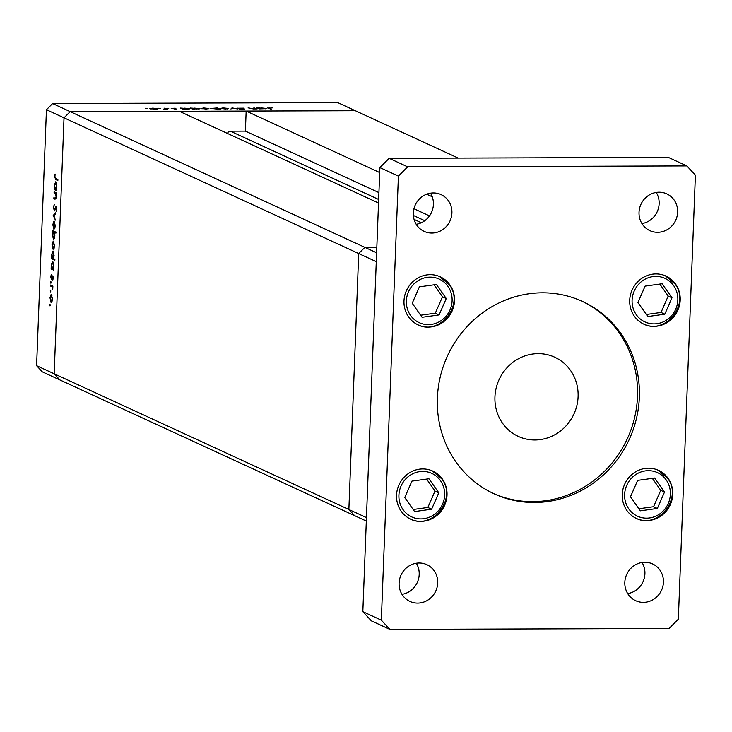 <?xml version="1.0" encoding="UTF-8"?>
<svg xmlns="http://www.w3.org/2000/svg" width="732" height="732" viewBox="0 0 732 732"><rect width="100%" height="100%" fill="white"/><g stroke="black" fill="none" stroke-linecap="round" stroke-linejoin="round"><path stroke-width="1.1" d="M378.536 203.02L179.34 111.282L70.19 111.639L64.013 117.825L54.177 373.778L59.887 379.926L54.177 373.778L64.013 117.825L70.19 111.639L364.875 247.361L376.834 247.325L364.875 247.361L358.698 253.547L348.871 509.499L354.572 515.648L366.311 521.056M376.623 252.769L364.875 247.361L358.698 253.547L376.275 261.644L366.448 517.597L348.871 509.499L354.572 515.648L42.3 371.829L36.6 365.68L46.436 109.727L52.613 103.541L337.736 102.608L355.313 110.706L246.162 111.063L379.698 172.56M54.077 192.736L54.113 191.766L56.474 192.855L56.364 196.844L55.056 199.241L53.848 198.683L53.884 197.713L55.541 198.363L56.08 196.542L55.559 193.568L54.077 192.736L56.199 192.726M54.992 198.226L55.467 198.372M54.388 210.944L53.418 207.458L54.26 204.502L53.756 207.614L54.223 209.983L56.172 206.095L56.822 209.096L56.163 211.722L56.144 207.065L54.296 210.972M54.223 209.983L55.065 209.736M56.483 206.461L55.65 206.47L56.172 206.095M56.08 207.046L56.666 207.046L55.705 207.586M53.198 215.428L55.714 212.783L55.669 213.826L53.848 215.656L55.431 220.112L53.198 215.428L54.077 215.418M54.177 221.091L55.257 225.74L54.754 228.558L53.866 229.253L52.805 224.614L54.003 221.046M53.409 241.148L54.488 245.806L53.976 248.624L53.097 249.319L52.036 244.68L53.235 241.112M53.107 268.891L53.509 270.062L51.139 268.973L51.267 264.764L52.649 261.223L53.711 265.926L53.107 268.891M50.261 304.86L49.721 304.86L50.023 304.091L49.959 305.885L50.023 304.091M50.261 305.116L50.041 305.885M46.436 109.727L358.698 253.547L348.871 509.499L36.6 365.68M51.368 294.282L52.439 298.94L51.935 301.758L51.057 302.453L49.996 297.814L51.194 294.246M50.801 290.888L50.261 290.888L50.563 290.11L50.499 291.912L50.563 290.11M50.801 291.135L50.572 291.912M50.49 285.992L50.526 285.023L52.896 286.12L52.713 289.835L52.091 286.907L50.49 285.992L52.613 285.992M51.13 282.168L50.59 282.168L50.901 281.399L50.828 283.192L50.901 281.399M51.13 282.424L50.911 283.192M52.695 275.891L53.244 278.169L52.823 280.027L52.667 276.861L51.396 279.514L50.801 276.888L51.203 274.775L51.414 278.535L52.32 276.083L52.896 276.074M53.162 276.861L52.448 277.035M51.414 278.535L52.082 278.37M53.482 258.643L54.9 259.293L54.854 260.263L51.533 258.735L51.652 254.526L53.043 250.985L54.104 255.688L53.482 258.643M53.015 231.815L52.613 230.644L55.934 232.172L55.897 233.142L54.516 232.511L54.863 235.942L53.473 239.492L52.411 234.78L53.015 231.815L55.138 231.806M56.163 189.469L56.565 190.64L54.195 189.551L54.314 185.342L55.705 181.792L56.767 186.495L56.163 189.469M54.946 176.686L55.724 178.562L57.874 179.56L57.837 180.52L55.65 179.514L54.616 176.476L55.083 174.051L54.946 176.686M253.848 107.814L257.142 108.903L253.363 108.94L248.111 107.833L253.235 108.803L255.194 108.501L253.848 107.814M237.442 108.235L243.408 108.144L238.385 108.235L244.68 109.041L239.556 109.15L243.765 109.05L237.314 108.126M231.989 107.888L237.955 108.967L232.703 108.19L230.891 108.995L231.989 107.888L231.953 108.94M220.369 108.473L223.077 107.897L228.238 108.446L225.529 109.031L220.176 108.299M201.044 108.537L203.761 107.961L208.913 108.51L206.204 109.095L200.852 108.363M189.588 108.903L182.78 109.15L180.411 108.061L189.789 108.748M145.915 108.382L145.329 108.281M147.059 108.345L146.464 108.4M458.186 158.085L355.313 110.706L70.19 111.639L52.613 103.541M150.005 108.702L152.714 108.135L157.865 108.675L155.166 109.26L149.813 108.528M159.375 108.336L158.789 108.235M160.518 108.299L159.924 108.354M164.023 108.116L167.317 109.196L163.684 109.196L165.459 108.858L164.023 108.116M167.637 108.309L167.052 108.208M168.781 108.272L168.186 108.327M176.33 109.086L171.197 108.391L175.232 108.208L172.112 108.382L176.449 109.004M174.738 109.187L175.415 108.912M199.452 108.867L193.12 108.903L194.529 109.553L193.596 109.553L190.274 108.025L199.653 108.72M210.514 108.51L217.331 107.933L220.652 109.471L210.322 108.336M266.082 108.647L259.274 108.894L256.914 107.805L266.292 108.501M268.095 108.263L272.258 107.888L269.056 108.272L271.206 109.26L267.628 107.952M269.66 107.879L269.037 108.693M150.774 108.922L156.932 108.684L153.006 108.263L150.929 108.949M157.069 109.169L156.932 108.684M182.35 108.949L182.369 108.464L186.523 109.022L188.664 108.583L184.665 108.162L182.506 109.022M188.783 109.059L188.664 108.583M192.214 108.922L192.232 108.428L196.386 108.986L198.528 108.546L194.529 108.126L192.37 108.995M198.647 109.031L198.528 108.546M201.822 108.757L207.98 108.51L204.054 108.098L201.968 108.784M208.117 109.004L207.98 108.51M217.312 108.391L217.331 107.933M217.587 108.492L211.447 108.501L217.724 108.949M221.146 108.693L227.304 108.446L223.379 108.034L221.293 108.72M227.442 108.94L227.304 108.446M232.09 108.803L232.126 107.888M258.844 108.702L258.863 108.208L263.026 108.766L265.158 108.327L261.159 107.906L259.009 108.775M265.286 108.812L265.158 108.327M52.018 295.252L51.332 295.252L50.288 297.942L51.094 301.483L52.036 301.511M51.094 301.483L52.155 298.802L51.185 295.225L52.009 295.216M52.045 301.474L51.368 301.483M52.86 286.907L52.091 286.907M52.045 278.535L51.524 278.535M53.271 268.964L51.139 268.973M53.29 262.184L52.613 262.184L51.551 264.938L52.356 268.553L53.262 268.58M52.356 268.553L53.418 265.808L52.475 262.157L53.28 262.157M53.271 268.543L52.649 268.553M53.665 258.725L51.533 258.735M53.683 251.945L53.006 251.945L51.945 254.699L52.75 258.314L53.628 258.341M52.75 258.314L53.811 255.569L52.869 251.918L53.674 251.918M53.646 258.305L53.043 258.305M54.058 242.118L53.372 242.118L52.329 244.808L53.134 248.349L54.077 248.377M53.134 248.349L54.195 245.668L53.226 242.091L54.049 242.082M54.086 248.34L53.409 248.34M54.708 231.605L52.576 231.614M55.925 232.501L54.516 232.511M55.888 232.154L56.593 232.117M54.863 235.786L53.765 232.163L52.704 234.908L53.509 238.522L54.443 238.55L53.765 238.522M53.509 238.522L54.571 235.786M54.827 222.052L54.141 222.052L53.097 224.742L53.903 228.283L54.845 228.311L54.186 228.283M53.903 228.283L54.964 225.602L54.003 222.025L54.818 222.025M54.214 215.281L53.207 215.29M56.584 210.752L55.998 210.752M56.08 198.674L53.848 198.683M56.446 193.568L55.559 193.568M56.318 189.542L54.195 189.551M56.337 182.762L55.659 182.762L54.607 185.507L55.412 189.121L56.309 189.158M55.412 189.121L56.474 186.376L55.531 182.735L56.327 182.735M56.327 189.121L55.696 189.121M432.246 196.762L426.692 194.209M378.664 199.47L230.342 131.156L245.394 131.11L246.162 111.063M230.342 131.156A2.91 2.745 114.7 0 0 227.533 133.48M421.33 222.729L414.056 219.38M429.501 215.894L413.937 208.73M378.929 192.608L245.394 131.11M645.112 286.111L637.938 302.508L647.793 316.544L664.812 314.184L671.985 297.787L662.131 283.742L645.112 286.111M646.347 314.486L661.033 312.445L668.206 296.048L659.807 284.071M668.206 296.048L671.985 297.787M661.033 312.445L664.812 314.184M637.645 480.384L630.481 496.781L640.326 510.826L657.345 508.456L664.519 492.06L654.673 478.023L637.645 480.384M638.88 508.758L653.575 506.718L660.749 490.321L652.34 478.344M660.749 490.321L664.519 492.06M653.575 506.718L657.345 508.456M419.39 286.853L412.217 303.249L422.071 317.285L439.09 314.925L446.264 298.528L436.409 284.483L419.39 286.853M420.625 315.227L435.311 313.186L442.485 296.789L434.085 284.812M442.485 296.789L446.264 298.528M435.311 313.186L439.09 314.925M411.924 481.125L404.759 497.522L414.605 511.567L431.624 509.198L438.797 492.801L428.943 478.765L411.924 481.125M413.159 509.499L427.854 507.459L435.018 491.062L426.619 479.085M435.018 491.062L438.797 492.801M427.854 507.459L431.624 509.198M437.388 397.988A105.847 100.019 114.7 0 0 494.091 493.789A105.847 100.019 114.7 0 0 639.347 397.32A105.847 100.019 114.7 0 0 582.645 301.52A105.847 100.019 114.7 0 0 437.388 397.988M493.167 493.359A105.847 100.019 114.7 0 0 637.499 396.47A105.847 100.019 114.7 0 0 581.72 301.099M437.709 582.983A20.231 19.123 -65.3 0 1 409.938 601.429A20.231 19.123 -65.3 0 1 399.096 583.111A20.231 19.123 -65.3 0 1 426.866 564.674A20.231 19.123 -65.3 0 1 437.709 582.983M416.316 563.237A20.231 19.123 -65.3 0 1 419.198 574.464A20.231 19.123 -65.3 0 1 401.987 594.338M680.211 300.065A26.462 25.007 -65.3 0 1 643.895 324.185A26.462 25.007 -65.3 0 1 629.712 300.23A26.462 25.007 -65.3 0 1 666.029 276.11A26.462 25.007 -65.3 0 1 680.211 300.065M454.49 300.806A26.462 25.007 -65.3 0 1 418.173 324.926A26.462 25.007 -65.3 0 1 403.991 300.971A26.462 25.007 -65.3 0 1 440.307 276.852A26.462 25.007 -65.3 0 1 454.49 300.806M447.023 495.079A26.462 25.007 -65.3 0 1 410.707 519.198A26.462 25.007 -65.3 0 1 396.534 495.244A26.462 25.007 -65.3 0 1 432.85 471.124A26.462 25.007 -65.3 0 1 447.023 495.079M672.745 494.338A26.462 25.007 -65.3 0 1 636.428 518.457A26.462 25.007 -65.3 0 1 622.255 494.503A26.462 25.007 -65.3 0 1 658.571 470.383A26.462 25.007 -65.3 0 1 672.745 494.338M677.64 212.198A20.231 19.123 -65.3 0 1 649.87 230.635A20.231 19.123 -65.3 0 1 639.036 212.326A20.231 19.123 -65.3 0 1 666.806 193.879A20.231 19.123 -65.3 0 1 677.64 212.198M656.247 192.443A20.231 19.123 -65.3 0 1 659.139 203.67A20.231 19.123 -65.3 0 1 641.918 223.553M451.918 212.939A20.231 19.123 -65.3 0 1 424.148 231.376A20.231 19.123 -65.3 0 1 413.315 213.067A20.231 19.123 -65.3 0 1 441.085 194.62A20.231 19.123 -65.3 0 1 451.918 212.939M430.526 193.184A20.231 19.123 -65.3 0 1 433.417 204.411A20.231 19.123 -65.3 0 1 416.197 224.294M663.43 582.242A20.231 19.123 -65.3 0 1 635.66 600.688A20.231 19.123 -65.3 0 1 624.817 582.37A20.231 19.123 -65.3 0 1 652.587 563.933A20.231 19.123 -65.3 0 1 663.43 582.242M642.037 562.496A20.231 19.123 -65.3 0 1 644.919 573.723A20.231 19.123 -65.3 0 1 627.708 593.597M578.097 396.662A43.581 41.184 -65.3 0 1 518.283 436.391A43.581 41.184 -65.3 0 1 494.942 396.936A43.581 41.184 -65.3 0 1 554.746 357.216A43.581 41.184 -65.3 0 1 578.097 396.662M389.891 629.392L371.389 620.873L362.834 611.65L379.89 167.591L389.159 158.313L668.343 157.389L686.845 165.917L695.4 175.14L678.344 619.199L669.075 628.477L389.891 629.392L381.335 620.169L398.4 176.11L407.66 166.832L686.845 165.917M362.834 611.65L381.335 620.169M379.89 167.591L398.4 176.11M389.159 158.313L407.66 166.832M52.887 286.358L51.286 286.358M56.465 193.12L54.927 193.129M57.773 179.514L55.65 179.514M424.77 220.698L413.36 215.446M673.669 285.636A23.973 22.655 114.7 0 0 641.772 281.344A23.973 22.655 114.7 0 0 636.254 314.65A23.973 22.655 114.7 0 0 668.151 318.942A23.973 22.655 114.7 0 0 673.669 285.636M665.663 275.946A26.462 25.007 -65.3 0 1 674.867 283.787M666.202 479.918A23.973 22.655 114.7 0 0 634.305 475.626A23.973 22.655 114.7 0 0 628.797 508.932A23.973 22.655 114.7 0 0 660.685 513.223A23.973 22.655 114.7 0 0 666.202 479.918M658.196 470.219A26.462 25.007 -65.3 0 1 667.401 478.069M447.947 286.377A23.973 22.655 114.7 0 0 416.05 282.085A23.973 22.655 114.7 0 0 410.533 315.391A23.973 22.655 114.7 0 0 442.43 319.683A23.973 22.655 114.7 0 0 447.947 286.377M439.941 276.687A26.462 25.007 -65.3 0 1 449.146 284.528M440.481 480.659A23.973 22.655 114.7 0 0 408.584 476.367A23.973 22.655 114.7 0 0 403.076 509.673A23.973 22.655 114.7 0 0 434.964 513.965A23.973 22.655 114.7 0 0 440.481 480.659M432.475 470.96A26.462 25.007 -65.3 0 1 441.68 478.81M268.662 108.025L268.644 108.519M52.622 276.852L53.162 276.852M51.478 278.544L52.036 278.544M643.154 323.837C665.315 335.659 690.679 303.679 674.968 283.87L665.287 275.772M635.687 518.119C657.848 529.941 683.212 497.952 667.502 478.142L657.83 470.045M417.432 324.578C439.593 336.4 464.957 304.421 449.247 284.611L439.566 276.513M409.966 518.86C432.127 530.682 457.491 498.693 441.78 478.884L432.109 470.786"/></g></svg>
